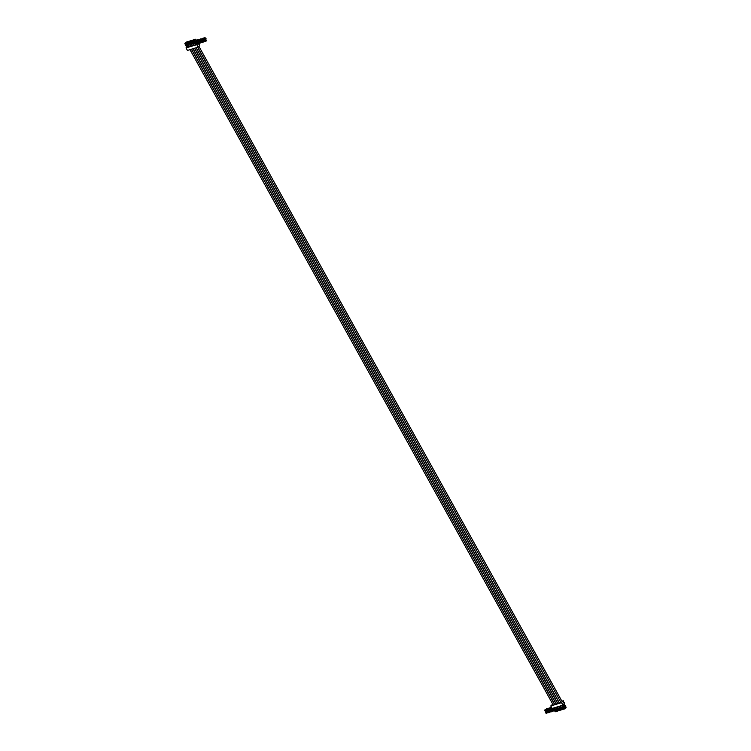 <?xml version="1.0" encoding="UTF-8"?>
<svg xmlns="http://www.w3.org/2000/svg" width="751" height="751" viewBox="0 0 751 751"><rect width="100%" height="100%" fill="white"/><g stroke="black" fill="none" stroke-linecap="round" stroke-linejoin="round"><path stroke-width="1.13" d="M553.919 707.94L555.036 709.376M555.768 707.367L557.495 709.902M559.063 709.451L559.345 710.53L560.828 709.92M560.622 708.972L560.903 710.052L562.377 709.442M561.757 707.695L562.461 709.582L563.935 708.963M563.128 708.212L562.217 707.095L562.828 707.001M554.726 709.385L555.158 710.784L555.13 709.357L555.505 709.986M555.965 710.38L554.21 707.846M555.693 710.446L555.158 710.784M555.449 710.699L556.153 711.347M555.749 710.606L556.228 711.479L557.711 710.868M565.409 706.907L564.93 707.414L565.409 706.907M564.912 707.32L564.367 707.358L564.93 707.414M565.043 706.118L565.494 706.719M564.104 704.016L565.231 706.062M558.059 708.212L557.552 708.522L558.275 709.836L558.885 709.517M558.81 709.498L558.275 709.836M558.857 709.657L557.326 706.898M559.617 707.733L559.101 708.052L560.011 709.169M560.368 709.019L559.833 709.357M560.415 709.179L558.885 706.419M561.166 707.282L560.659 707.573L561.57 708.691M561.917 708.54L561.391 708.888M561.973 708.709L560.443 705.94M563.475 708.071L562.95 708.409M562.001 705.471L564.01 709.104L564.724 708.888L562.706 705.255M561.936 701.284L563.241 700.655L563.485 702.232M563.888 702.955L563.71 701.922M563.992 703.208L564.461 702.748L563.973 702.861M564.423 702.823L564.583 703.405M564.761 707.245L563.381 704.767M564.367 707.358L563.1 705.067M562.884 705.198L564.818 708.681L566.132 707.311L564.236 703.884M566.132 707.311L564.818 708.681M561.71 705.555L562.508 707.01M560.152 706.034L560.95 707.48M558.594 706.513L559.401 707.958M557.035 706.982L557.843 708.437M553.046 708.202L553.891 709.733M555.224 711.788L553.196 708.155L555.224 711.788L555.937 711.572M197.626 47.322L560.546 701.763M563.241 700.655L561.513 702.673L550.812 705.949L552.736 704.1M564.611 703.49L563.062 705.095L561.673 702.589M552.933 709.432L552.586 709.564A2.863 2.131 43.8 0 1 552.389 708.972A1.333 0.995 -136.2 0 0 552.145 708.54L550.812 705.949L552.201 708.465L563.062 705.095M556.5 708.681L555.993 709L556.716 710.315L557.214 709.911M555.477 707.461L556.284 708.916M557.251 709.967L556.716 710.315M557.007 710.221L557.495 711.094M557.298 710.136L557.786 711.009L559.27 710.399M558.566 709.742L559.054 710.624M560.124 709.273L560.612 710.146M561.682 708.794L562.161 709.667M563.241 708.315L563.719 709.188M563.25 707.498L563.55 708.09M562.893 707.104L563.156 708.08M562.696 707.038L563.297 707.611M555.111 709.488L555.656 710.39M555.318 709.291L555.768 710.474M555.956 710.371L555.533 709.601M555.468 709.873L554.914 709.423M556.876 708.822L557.326 709.995M557.514 709.892L557.082 709.132M557.054 710.07L557.064 709.517M556.66 709.01L556.923 709.986M557.026 709.395L556.463 708.944M558.613 709.592L558.622 709.038M558.218 708.54L558.481 709.507M558.575 708.925L558.021 708.465M560.133 708.446L560.434 709.047M559.777 708.062L560.039 709.028M559.579 707.986L560.18 708.559M561.344 707.367L562.086 708.531M561.532 707.526L561.992 708.568M561.335 707.583L561.598 708.559M561.138 707.517L561.739 708.09M552.088 710.005L552.745 711.385M552.595 709.639L552.661 709.479A2.863 2.131 43.8 0 1 552.567 709.244L553.018 708.888M552.586 709.564L551.769 709.761M552.145 708.54A2.863 2.131 43.8 0 1 551.732 708.015L550.981 708.127M551.797 709.808A2.863 2.131 43.8 0 0 551.384 709.282A1.333 0.995 -136.2 0 1 551.14 708.841A2.863 2.131 43.8 0 0 550.943 708.259L550.943 708.146M552.576 709.676L552.67 711.291L552.192 710.38M553.628 710.746L552.661 709.592M552.285 708.437A1.333 0.995 -136.2 0 1 552.501 708.85A2.863 2.131 -136.2 0 0 552.614 709.197M551.891 710.07L552.257 711.413M551.534 707.339L551.009 708.099M552.361 710.333L552.943 709.836M552.652 711.422L553.506 710.859M551.797 710.371L552.398 710.944M550.53 710.484L551.093 711.901M551.037 710.117L551.112 709.958A2.863 2.131 43.8 0 1 551.009 709.723L551.459 709.366M550.915 708.221L550.408 708.625A2.863 2.131 43.8 0 1 550.248 708.409L550.173 708.493A2.863 2.131 43.8 0 0 550.586 709.01A1.333 0.995 -136.2 0 1 550.83 709.451A2.863 2.131 43.8 0 0 551.027 710.042M550.99 710.164L550.211 710.239M550.239 710.277A2.863 2.131 43.8 0 0 549.826 709.761A1.333 0.995 -136.2 0 1 549.582 709.319A2.863 2.131 43.8 0 0 549.385 708.728L550.173 708.493M549.45 708.578L550.549 707.761M551.234 709.611L550.633 710.859L551.112 711.76L550.633 710.859M552.069 711.225L551.262 709.958M550.455 708.587A2.863 2.131 -136.2 0 0 550.708 708.888A1.333 0.995 -136.2 0 1 550.952 709.329A2.863 2.131 -136.2 0 0 551.056 709.676M550.333 710.54L550.699 711.892M551.3 707.583L549.882 708.259L550.474 707.62M551.206 707.395L550.492 708.146M550.802 710.803L551.384 710.315M551.225 711.854L551.957 711.338M550.239 710.85L550.84 711.422M553.647 709.535L554.304 710.915M552.689 708.315A2.863 2.131 43.8 0 1 552.698 708.371A1.333 0.995 -136.2 0 0 552.943 708.803A2.863 2.131 43.8 0 1 553.356 709.329M553.449 709.592L553.816 710.934M554.604 710.699L553.872 709.695M553.759 709.77L554.21 710.944M553.356 709.892L553.947 710.465M545.648 711.77L546.315 713.243M546.371 711.544L546.437 711.385A2.863 2.131 43.8 0 1 546.343 711.15L546.794 710.793M546.24 709.648L545.733 710.061A2.863 2.131 43.8 0 1 545.583 709.836L545.498 709.92A2.863 2.131 43.8 0 0 545.921 710.446A1.333 0.995 -136.2 0 1 546.155 710.878A2.863 2.131 43.8 0 0 546.362 711.469M546.352 711.572L545.545 711.666M545.573 711.713A2.863 2.131 43.8 0 0 545.151 711.188A1.333 0.995 -136.2 0 1 544.916 710.746A2.863 2.131 43.8 0 0 544.71 710.155L545.498 709.92M546.559 711.037L545.958 712.286L546.428 713.328M547.395 712.652L546.587 711.385M545.78 710.024A2.863 2.131 -136.2 0 0 546.033 710.315A1.333 0.995 -136.2 0 1 546.277 710.756A2.863 2.131 -136.2 0 0 546.381 711.103M545.855 711.91L546.024 713.319M546.634 709.01L544.832 709.948M546.531 708.822L545.817 709.573M547.282 712.765L546.437 713.187L546.127 712.23L546.709 711.741M545.564 712.277L546.165 712.849M547.207 711.3L547.986 712.849L548.84 712.295L548.324 710.859L547.526 711.676L547.995 712.718L547.517 711.807M547.93 711.066L547.995 710.915A2.863 2.131 43.8 0 1 547.901 710.671L548.352 710.324M547.798 709.169L547.291 709.582A2.863 2.131 43.8 0 1 547.132 709.357L547.057 709.442A2.863 2.131 43.8 0 0 547.47 709.967A1.333 0.995 -136.2 0 1 547.714 710.399A2.863 2.131 43.8 0 0 547.92 710.99M547.911 711.103L547.094 711.188M547.122 711.235A2.863 2.131 43.8 0 0 546.709 710.709A1.333 0.995 -136.2 0 1 546.465 710.268A2.863 2.131 43.8 0 0 546.268 709.686L547.057 709.442M547.338 709.545A2.863 2.131 -136.2 0 0 547.592 709.845A1.333 0.995 -136.2 0 1 547.836 710.277A2.863 2.131 -136.2 0 0 547.939 710.634M547.413 711.441L547.582 712.84M548.192 708.531L546.306 709.554M548.089 708.353L547.376 709.094M547.686 711.76L548.268 711.263M547.122 711.798L547.723 712.37M548.765 710.822L549.535 712.38M549.488 710.587L549.554 710.437A2.863 2.131 43.8 0 1 549.45 710.202L549.901 709.845M549.356 708.691L548.85 709.104A2.863 2.131 43.8 0 1 548.69 708.888L548.615 708.963A2.863 2.131 43.8 0 0 549.028 709.488A1.333 0.995 -136.2 0 1 549.272 709.93A2.863 2.131 43.8 0 0 549.479 710.512M549.432 710.643L548.681 710.756A2.863 2.131 43.8 0 0 548.268 710.23A1.333 0.995 -136.2 0 1 548.023 709.798A2.863 2.131 43.8 0 0 547.826 709.207L548.99 708.231M547.911 709.104L548.615 708.963M549.676 710.089L549.075 711.328L549.554 712.239L549.075 711.328M550.511 711.695L549.704 710.427M548.897 709.066A2.863 2.131 -136.2 0 0 549.15 709.366A1.333 0.995 -136.2 0 1 549.394 709.798A2.863 2.131 -136.2 0 0 549.497 710.155M548.972 710.962L549.141 712.361M549.741 708.052L548.324 708.737L548.915 708.099M549.648 707.874L548.934 708.615M549.244 711.281L549.826 710.784M549.666 712.333L550.399 711.817M548.681 711.319L549.281 711.892M194.115 45.079L192.631 45.689L190.219 41.953L184.84 43.596L186.961 47.416L184.84 43.596L186.276 42.103L195.776 39.202L194.556 40.714L196.612 44.422L197.184 44.121L196.161 42.272M192.556 45.548L191.073 46.158L188.67 42.431M187.806 43.549L187.403 42.816M186.257 44.027L185.844 43.295M195.053 42.873L193.627 40.911L194.105 40.413L190.219 41.953M194.04 41.652L193.533 41.962L194.256 43.276L194.969 42.751M196.612 44.422L195.748 44.731L194.838 43.098M195.673 44.6L194.547 43.182M193.824 41.878L193.336 41.005M196.321 40.714L195.767 41.286L196.171 40.225L196.424 40.798M196.8 44.234L195.363 41.558M195.363 41.662L196.161 42.225L195.701 41.164L196.593 42.14M192.481 42.122L191.974 42.441L192.697 43.746L193.411 43.229M191.73 44.046L190.519 41.859M190.172 44.525L188.961 42.338M187.684 43.68L188.032 45.182L188.736 44.656M186.886 45.22L186.473 45.651L185.553 43.38M187.891 46.975L186.473 45.651M185.281 44.741L186.858 47.275M189.449 46.506L187.966 47.116L187.055 45.473M189.233 46.731L188.323 45.088M190.998 46.027L189.524 46.637L188.614 45.004M190.782 46.252L189.881 44.609M192.34 45.773L191.43 44.14M193.899 45.304L192.988 43.661M197.785 43.502L197.184 44.121M197.485 42.244L197.475 42.234A2.863 2.131 -136.2 0 0 197.729 42.535L197.607 42.657A2.863 2.131 43.8 0 1 197.194 42.131L197.429 42.272A2.863 2.131 43.8 0 1 197.269 42.056L197.194 42.131M196.574 40.61L195.87 39.343M198.912 44.525L199.268 44.046L198.827 44.375M198.639 43.624L199.099 44.093M197.964 43.464L196.762 44.647L186.06 47.914L187.45 50.43L198.311 47.069L199.559 45.764L198.808 43.445A2.863 2.131 43.8 0 0 198.405 42.92A1.333 0.995 -136.2 0 1 198.161 42.488A2.863 2.131 43.8 0 0 197.954 41.896L198.752 41.652A2.863 2.131 43.8 0 0 199.165 42.178A1.333 0.995 -136.2 0 1 199.409 42.619A2.863 2.131 43.8 0 0 199.606 43.201L198.818 43.445M186.661 47.219L186.004 47.914L187.403 50.43M187.45 50.43L186.004 47.914M199.268 44.046L199.513 45.614M193.495 43.342L192.068 41.389M195.457 44.825L194.19 45.21L193.279 43.567M194.556 40.714L195.776 39.202M196.462 44.516L194.34 40.695L193.627 40.911M187.675 47.2L186.961 47.416M192.265 42.347L191.777 41.474M188.229 44.121L187.112 42.901M187.065 45.116L186.577 44.093M186.699 45.173L186.286 44.093M187.037 44.816L186.548 44.112M194.809 42.798L194.256 41.746M194.481 42.788L194.077 41.718M193.833 41.887L194.603 42.694M194.819 42.441L194.34 41.737M193.279 43.267L192.8 42.187M193.251 43.276L192.988 42.798M192.359 42.253L193.129 43.201L192.519 42.187M193.26 42.92L192.782 42.206M191.693 43.746L191.43 43.276M191.589 43.661L190.961 42.666M190.726 42.835L191.486 43.652M189.684 43.136L190.219 44.149M190.144 43.868L189.665 43.164M188.679 44.6L188.022 43.642M188.585 44.347L188.107 43.633M197.569 41.267L197.053 40.901L198.837 39.587M197.447 40.779L198.142 41.662M198.311 39.991L197.823 40.516M199.484 41.38L198.977 41.793A2.863 2.131 43.8 0 1 198.827 41.577L199.203 41.68M199.804 42.779L199.682 43.126A2.863 2.131 43.8 0 1 199.588 42.891L200.038 42.535M197.71 39.765L197.015 40.854M199.625 42.845A2.863 2.131 -136.2 0 1 199.522 42.488A1.333 0.995 -136.2 0 0 199.287 42.056M199.268 39.287L198.508 40.272L199.034 41.38M200.264 42.816L199.841 43.023A2.732 2.037 43.8 0 1 199.747 42.798M198.067 40.244L197.729 39.747M197.766 41.774L196.95 40.742M199.578 41.267L198.902 40.338L200.395 39.108M199.006 40.301L199.944 41.061L198.893 39.812M199.869 39.512L199.381 40.038M201.043 40.911L200.536 41.324A2.863 2.131 43.8 0 1 200.386 41.098L200.761 41.211M201.362 42.3L201.24 42.647A2.863 2.131 43.8 0 1 201.146 42.413L201.597 42.056M199.559 41.296L200.301 41.183A2.863 2.131 43.8 0 0 200.724 41.699A1.333 0.995 -136.2 0 1 200.958 42.14A2.863 2.131 43.8 0 0 201.165 42.732L200.376 42.976A2.863 2.131 43.8 0 0 199.963 42.45A1.333 0.995 -136.2 0 1 199.719 42.009A2.863 2.131 43.8 0 0 199.513 41.418L199.7 41.183M201.184 42.366A2.863 2.131 -136.2 0 1 201.08 42.018A1.333 0.995 -136.2 0 0 200.836 41.577M201.822 42.338L201.39 42.544A2.732 2.037 43.8 0 1 201.306 42.319M199.625 39.765L199.287 39.277M199.381 41.286L198.818 40.207M196.743 40.61L196.264 40.986M198.245 43.258L198.123 43.605A2.863 2.131 43.8 0 1 198.029 43.361L198.48 43.014M196.443 42.244L197.044 42.065M197.475 43.971L198.048 43.68A2.863 2.131 43.8 0 1 197.851 43.089A1.333 0.995 -136.2 0 0 197.607 42.657M198.076 43.323A2.863 2.131 -136.2 0 1 197.964 42.967A1.333 0.995 -136.2 0 0 197.729 42.535M196.753 40.47L197.288 40.066M198.705 43.295L198.283 43.502A2.732 2.037 43.8 0 1 198.189 43.267M203.793 39.362L203.286 38.996L204.929 37.55L206.234 38.939L205.211 39.887A2.863 2.131 43.8 0 1 205.051 39.672L205.427 39.784M203.681 38.874L204.375 39.756M204.535 38.085L204.047 38.611M206.037 40.873L205.915 41.221A2.863 2.131 43.8 0 1 205.812 40.986L206.76 40.132L206.065 41.117A2.732 2.037 43.8 0 1 205.971 40.892M205.802 40.789L206.76 40.132M206.14 40.441L205.765 40.62A1.333 0.995 -136.2 0 0 205.511 40.15L205.389 40.272A2.863 2.131 43.8 0 1 204.976 39.756L204.976 39.756M205.849 41.38L205.042 41.54A2.863 2.131 43.8 0 0 204.629 41.023A1.333 0.995 -136.2 0 1 204.385 40.582A2.863 2.131 43.8 0 0 204.188 39.991L204.826 39.681M205.84 41.305A2.863 2.131 43.8 0 1 205.633 40.714A1.333 0.995 -136.2 0 0 205.389 40.272M203.934 37.86L203.239 38.958M204.291 38.339L203.953 37.85M204 39.878L203.183 38.845M202.235 39.841L201.728 39.474L203.512 38.16M202.122 39.352L202.817 40.235M202.986 38.564L202.488 39.09M204.159 39.953L203.652 40.366A2.863 2.131 43.8 0 1 203.493 40.15L203.868 40.254M204.479 41.352L204.356 41.699A2.863 2.131 43.8 0 1 204.253 41.465L204.713 41.108M202.723 40.366L203.418 40.225A2.863 2.131 43.8 0 0 203.831 40.751A1.333 0.995 -136.2 0 1 204.075 41.192A2.863 2.131 43.8 0 0 204.281 41.774L203.483 42.018A2.863 2.131 43.8 0 0 203.07 41.493A1.333 0.995 -136.2 0 1 202.826 41.061A2.863 2.131 43.8 0 0 202.629 40.47L202.639 40.357M202.648 40.516L202.329 39.944M202.376 38.339L201.728 39.474M204.3 41.418A2.863 2.131 -136.2 0 1 204.197 41.061A1.333 0.995 -136.2 0 0 203.953 40.629M204.939 41.389L204.507 41.596A2.732 2.037 43.8 0 1 204.413 41.371M202.732 38.817L202.404 38.32M201.625 39.503L202.441 40.347M201.259 40.714L200.461 39.859L201.953 38.639M200.564 39.831L201.503 40.592L200.32 39.615L200.846 38.799L201.184 39.287M201.428 39.043L200.939 39.559M202.601 40.432L202.094 40.845A2.863 2.131 43.8 0 1 201.944 40.62L202.31 40.732M202.92 41.821L202.798 42.178A2.863 2.131 43.8 0 1 202.704 41.934L203.155 41.587M201.118 40.817L201.859 40.704A2.863 2.131 43.8 0 0 202.272 41.23A1.333 0.995 -136.2 0 1 202.517 41.662A2.863 2.131 43.8 0 0 202.723 42.253L201.935 42.497A2.863 2.131 43.8 0 0 201.512 41.972A1.333 0.995 -136.2 0 1 201.277 41.53A2.863 2.131 43.8 0 0 201.071 40.948L201.08 40.836M201.09 40.986L200.77 40.423M200.817 38.817L200.264 39.249M202.742 41.887A2.863 2.131 -136.2 0 1 202.639 41.54A1.333 0.995 -136.2 0 0 202.394 41.108M203.38 41.859L202.948 42.075A2.732 2.037 43.8 0 1 202.864 41.84M200.104 39.812L200.667 40.845L200.451 39.878M202.103 40.263L201.296 39.315M564.01 703.246L562.921 701.284M562.912 705.189L561.513 702.673M561.354 707.358L561.692 707.968M553.149 711.113L552.586 710.08M551.966 710.136L552.351 710.822M551.6 711.591L551.027 710.559M550.408 710.606L550.793 711.3M553.525 709.657L553.909 710.352M546.925 713.018L546.352 711.986M545.742 712.042L546.127 712.727M548.483 712.539L547.911 711.516M547.301 711.563L547.676 712.258M550.042 712.061L549.469 711.037M548.85 711.084L549.234 711.779M196.762 44.647L198.161 47.153M196.922 44.553L198.311 47.069M198.18 40.263L198.752 41.296M199.738 39.794L200.31 40.817M196.621 40.742L197.194 41.765M204.403 38.367L204.976 39.39M202.854 38.836L203.418 39.869M197.766 47.275L560.79 702.194M198.94 46.412L562.03 701.443M564.461 702.748L564.649 703.415M564.029 703.218L562.94 701.246M552.154 708.465L550.755 705.949M562.912 706.907L563.269 707.545M555.13 709.282L555.487 709.92M556.688 708.813L557.045 709.451M558.246 708.334L558.594 708.972M559.805 707.855L560.152 708.493M561.354 707.376L561.71 708.024M552.013 710.239L552.37 710.878M550.455 710.709L550.812 711.357M553.571 709.761L553.928 710.399M545.789 712.136L546.146 712.783M547.348 711.666L547.695 712.305M548.906 711.188L549.253 711.826M198.499 43.774L199.578 45.727M196.208 47.754L559.232 702.673M194.65 48.233L557.674 703.143M196.067 47.801L558.913 702.401M193.091 48.702L556.115 703.621M194.509 48.271L557.355 702.87M191.533 49.181L554.557 704.1M192.951 48.749L555.796 703.349M189.975 49.66L553.008 704.569M191.392 49.228L554.247 703.828"/></g></svg>
